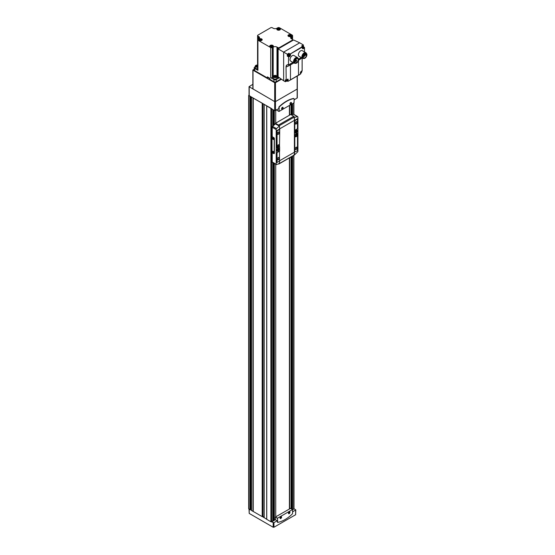 <?xml version="1.0" encoding="UTF-8"?>
<svg xmlns="http://www.w3.org/2000/svg" width="555" height="555" viewBox="0 0 555 555"><rect width="100%" height="100%" fill="white"/><g stroke="black" fill="none" stroke-linecap="round" stroke-linejoin="round"><path stroke-width="0.83" d="M288.44 513.118A0.874 0.506 120 0 0 288.621 513.444A0.874 0.506 120 0 0 289.495 512.938A0.874 0.506 120 0 0 289.495 511.932A0.874 0.506 120 0 0 289.127 511.939M288.635 513.153L288.655 513.146A0.846 0.486 120 0 0 289.252 512.105L289.252 512.085M280.067 517.954A0.874 0.506 120 0 0 280.247 518.273A0.874 0.506 120 0 0 281.121 517.773A0.874 0.506 120 0 0 281.121 516.767A0.874 0.506 120 0 0 280.754 516.774M280.282 517.975L280.261 517.988A0.874 0.506 -60 0 1 280.088 518.058A0.846 0.486 120 0 0 280.282 517.975A0.874 0.506 -60 0 1 280.261 517.988L280.261 517.988A0.846 0.486 120 0 0 280.879 516.941A0.846 0.486 120 0 0 280.844 516.74L280.83 516.726A1.075 0.624 120 0 0 280.067 518.044A1.075 0.624 120 0 0 280.83 518.481A1.075 0.624 120 0 0 281.586 517.163A1.075 0.624 120 0 0 280.83 516.726M290.647 102.557A0.874 0.506 -60 0 1 291.014 102.55A0.874 0.506 -60 0 1 291.146 103.244A0.874 0.506 -60 0 1 290.577 104.014A0.874 0.506 -60 0 1 290.14 104.056A0.874 0.506 -60 0 1 289.967 103.736M282.273 107.392A0.874 0.506 -60 0 1 282.641 107.379A0.874 0.506 -60 0 1 282.772 108.079A0.874 0.506 -60 0 1 282.204 108.849A0.874 0.506 -60 0 1 281.767 108.891A0.874 0.506 -60 0 1 281.593 108.572M292.61 511.856L295.794 509.892L294.185 508.838L292.61 509.747M294.129 99.838L297.313 97.867L297.313 75.986M293.997 508.949L293.886 155.324M292.61 509.656L293.873 508.873M272.845 520.063L274.343 520.202L275.349 519.626M264.18 517.635L266.705 519.258L266.705 105.915L266.705 519.313L270.896 521.755L272.81 520.999M271.416 521.839L273.941 522.637L277.195 520.756L277.445 522.29M249.042 95.106L248.661 95.453L248.661 508.789L251.477 510.322M251.505 510.475L262.196 516.622L262.723 516.379L262.723 103.48M266.705 105.977L274.697 110.618L278.714 108.738L278.971 106.907A32.294 18.648 -60 0 1 293.644 98.436L293.879 98.568A32.294 18.648 120 0 0 279.2 107.039L279.019 111.458L294.053 102.779L294.129 98.839L293.644 98.436M253.226 511.446L253.226 98.11L271.416 108.496M264.159 104.312L266.705 105.915M248.661 95.453L262.404 103.292M251.651 97.083L253.226 98.11M252.851 84.339L249.042 86.663L249.042 95.453L250.215 96.258M289.641 508.803L289.641 157.78M289.641 115.107L289.641 105.332M249.042 86.663L274.697 101.607L275.46 101.607L297.154 89.078L297.154 98.089M275.745 516.823L275.745 164.301M275.745 123.127L275.745 110.452M251.477 509.532L250.215 509.594M264.131 517.038L262.723 516.379M289.412 508.935L289.412 157.911M289.412 115.239L289.412 105.457M262.404 516.636L264.131 517.635M249.042 509.143L249.202 513.41L273.178 527.25L273.941 527.25L295.635 514.728L295.794 509.892M277.195 520.756L275.363 519.702L271.728 521.797M290.723 104.264A1.075 0.624 -60 0 1 289.96 103.827A1.075 0.624 -60 0 1 290.723 102.508A1.075 0.624 -60 0 1 291.486 102.946A1.075 0.624 -60 0 1 290.723 104.264M282.349 109.099A1.075 0.624 -60 0 1 281.586 108.662A1.075 0.624 -60 0 1 282.349 107.344A1.075 0.624 -60 0 1 283.112 107.781A1.075 0.624 -60 0 1 282.349 109.099M292.61 513.382L292.534 509.525L277.5 518.21L277.68 522.421A32.294 18.648 120 0 0 292.346 513.951L292.61 513.382M290.536 508.373L275.426 517.01L275.349 519.716M289.204 511.89L289.204 511.89A1.075 0.624 120 0 0 288.44 513.208A1.075 0.624 120 0 0 289.204 513.646A1.075 0.624 120 0 0 289.96 512.327A1.075 0.624 120 0 0 289.204 511.89M280.095 517.78L280.663 516.844M288.468 512.945L289.03 512.008M296.287 131.695L296.287 130.827L296.287 131.362L296.752 131.091L296.287 132.229L295.718 131.695M296.002 131.854L295.537 132.125L296.002 131.528M296.141 132.818A1.478 0.853 -60 0 1 295.406 132.895A1.478 0.853 -60 0 1 295.406 131.181A1.478 0.853 -60 0 1 296.883 130.328A1.478 0.853 -60 0 1 297.112 131.514A1.478 0.853 -60 0 1 296.141 132.818M278.013 149.711L278.013 148.844L278.013 149.378L278.485 149.115L278.013 150.252L277.445 149.711M277.729 149.878L277.264 150.148L277.729 149.545M277.875 150.835A1.478 0.853 -60 0 1 277.132 150.911A1.478 0.853 -60 0 1 277.132 149.198A1.478 0.853 -60 0 1 278.617 148.345A1.478 0.853 -60 0 1 278.839 149.531A1.478 0.853 -60 0 1 277.875 150.835M274.135 153.562A0.701 0.402 -120 0 0 274.378 153.215L274.378 138.535A0.701 0.402 -120 0 0 273.879 137.675L272.207 136.71L272.207 127.255A0.805 0.465 120 0 1 272.602 126.401A48.445 27.972 120 0 1 275.426 123.876L275.44 123.307L290.702 114.496L293.748 116.252A0.784 0.451 -120 0 1 294.282 117.049A16.151 9.324 -120 0 1 294.296 117.126L294.143 117.452A16.151 9.324 60 0 1 294.393 120.359L294.393 152.223A16.151 9.324 60 0 1 294.143 154.838L294.296 154.907M272.207 152.729L272.207 161.984A0.805 0.465 120 0 0 272.373 162.358L276.251 164.592M279.63 129.391L279.63 129.017A16.151 9.324 -120 0 0 279.373 126.11L276.459 128.621L276.133 129.523A16.151 9.324 60 0 1 276.203 130.994L276.203 162.858A16.151 9.324 60 0 1 276.133 164.252L272.207 161.984M277.937 151.05A1.693 0.978 -60 0 1 276.737 150.356A1.693 0.978 -60 0 1 277.937 148.282A1.693 0.978 -60 0 1 279.137 148.969A1.693 0.978 -60 0 1 277.937 151.05M279.63 151.036L279.63 146.77M279.533 129.405L277.347 130.446A0.701 0.402 120 0 0 276.848 131.306L277.042 148.088M279.533 151.05L276.848 152.639L276.848 161.803A0.701 0.402 120 0 0 277.105 162.157M276.459 164.613L276.133 164.252L276.459 164.613L279.38 163.475A16.151 9.324 -120 0 0 279.63 160.943M294.427 154.956L297.868 151.709A16.151 9.324 -120 0 0 297.938 150.315L297.938 118.451A16.151 9.324 -120 0 0 297.868 116.973L297.397 116.536L294.254 117.514A16.151 9.324 60 0 1 294.511 120.428L294.511 152.292A16.151 9.324 60 0 1 294.254 154.907L294.143 154.838M296.203 133.027A1.693 0.978 -60 0 1 295.003 132.34A1.693 0.978 -60 0 1 296.203 130.258A1.693 0.978 -60 0 1 297.404 130.952A1.693 0.978 -60 0 1 296.203 133.027M297.223 119.263A0.701 0.402 120 0 0 296.793 119.221L294.608 120.747L294.795 130.363M297.286 133.332L294.608 134.92L294.795 152.008M279.262 126.04L279.033 125.936A16.151 9.324 -120 0 0 279.019 125.86A0.784 0.451 -120 0 0 278.485 125.062L275.44 123.307M278.554 163.996A0.784 0.451 -120 0 0 278.874 163.996L294.136 155.185A0.784 0.451 -120 0 0 294.275 154.998M279.033 125.936L275.44 123.862M293.914 114.524A0.805 0.465 120 0 0 293.546 114.309A48.445 27.972 120 0 0 291.333 114.857M272.033 136.807L272.033 152.632L273.712 153.596A0.701 0.402 -120 0 0 274.205 153.312L274.205 138.632A0.701 0.402 -120 0 0 273.712 137.779L272.207 136.71M275.426 123.876L279.373 126.11M293.546 114.309L297.868 116.973M279.498 146.895L279.727 129.558L277.535 130.557A0.701 0.402 120 0 0 277.042 131.417L277.042 148.046L279.498 146.895M278.319 134.282A1.346 0.777 -60 0 1 277.361 133.734A1.346 0.777 -60 0 1 278.319 132.083A1.346 0.777 -60 0 1 279.269 132.631A1.346 0.777 -60 0 1 278.319 134.282M278.319 147.026A1.346 0.777 -60 0 1 277.646 147.096A1.346 0.777 -60 0 1 277.646 145.542A1.346 0.777 -60 0 1 278.992 144.765A1.346 0.777 -60 0 1 279.193 145.84A1.346 0.777 -60 0 1 278.319 147.026M297.48 150.114L297.48 133.477L294.795 135.031L294.795 151.973L296.987 150.974A0.701 0.402 120 0 0 297.48 150.114M296.203 149.441A1.346 0.777 -60 0 1 295.253 148.893A1.346 0.777 -60 0 1 296.203 147.248A1.346 0.777 -60 0 1 297.154 147.796A1.346 0.777 -60 0 1 296.203 149.441M296.203 136.696A1.346 0.777 -60 0 1 295.531 136.766A1.346 0.777 -60 0 1 295.531 135.212A1.346 0.777 -60 0 1 296.876 134.435A1.346 0.777 -60 0 1 297.085 135.51A1.346 0.777 -60 0 1 296.203 136.696M279.498 161.068L279.498 151.071L277.042 152.75L277.042 161.914A0.701 0.402 120 0 0 277.535 162.199L279.498 161.068M278.319 159.771A1.346 0.777 -60 0 1 277.361 159.223A1.346 0.777 -60 0 1 278.319 157.571A1.346 0.777 -60 0 1 279.269 158.126A1.346 0.777 -60 0 1 278.319 159.771M297.48 128.774L297.48 119.616A0.701 0.402 120 0 0 296.987 119.325L294.795 120.858L294.795 130.328L297.48 128.774M296.203 123.952A1.346 0.777 -60 0 1 295.253 123.404A1.346 0.777 -60 0 1 296.203 121.753A1.346 0.777 -60 0 1 297.154 122.308A1.346 0.777 -60 0 1 296.203 123.952M278.693 144.702A1.346 0.777 -60 0 1 277.819 146.742A1.346 0.777 -60 0 1 277.445 146.867M296.585 134.372A1.346 0.777 -60 0 1 295.711 136.412A1.346 0.777 -60 0 1 295.329 136.544M278.228 132.139A1.11 0.645 -60 0 1 278.707 132.125A1.11 0.645 -60 0 1 278.881 133.013A1.11 0.645 -60 0 1 278.152 133.998A1.11 0.645 -60 0 1 277.597 134.053A1.11 0.645 -60 0 1 277.368 133.63M278.228 157.627A1.11 0.645 -60 0 1 278.707 157.613A1.11 0.645 -60 0 1 278.881 158.508A1.11 0.645 -60 0 1 278.152 159.486A1.11 0.645 -60 0 1 277.597 159.542A1.11 0.645 -60 0 1 277.368 159.119M296.12 121.809A1.11 0.645 -60 0 1 296.599 121.795A1.11 0.645 -60 0 1 296.765 122.69A1.11 0.645 -60 0 1 296.037 123.668A1.11 0.645 -60 0 1 295.482 123.723A1.11 0.645 -60 0 1 295.253 123.3M296.12 147.304A1.11 0.645 -60 0 1 296.599 147.29A1.11 0.645 -60 0 1 296.765 148.178A1.11 0.645 -60 0 1 296.037 149.156A1.11 0.645 -60 0 1 295.482 149.212A1.11 0.645 -60 0 1 295.253 148.795M273.178 151.314L273.178 151.314A0.805 0.465 60 0 1 273.178 152.632A0.805 0.465 60 0 1 273.178 151.314M273.178 138.126L273.178 138.126A0.805 0.465 60 0 1 273.178 139.444A0.805 0.465 60 0 1 273.178 138.126M273.747 139.055A0.659 0.382 60 0 1 272.949 138.153A0.659 0.382 60 0 1 273.233 138.16M273.747 152.237A0.659 0.382 60 0 1 272.949 151.342A0.659 0.382 60 0 1 273.233 151.349M277.091 150.884A1.478 0.853 -60 0 1 277.042 150.856A1.478 0.853 -60 0 1 276.737 150.266M277.854 148.331A1.478 0.853 -60 0 1 278.52 148.296A1.478 0.853 -60 0 1 278.568 148.324M295.357 132.86A1.478 0.853 -60 0 1 295.309 132.839A1.478 0.853 -60 0 1 295.01 132.243M296.127 130.307A1.478 0.853 -60 0 1 296.793 130.272A1.478 0.853 -60 0 1 296.835 130.307M254.204 69.049L253.004 70.18L274.697 82.709L275.46 82.709L281.482 79.226M252.851 69.965L252.851 88.862L274.697 101.607L275.46 101.607L297.154 89.078L297.154 76.077M276.334 75.73A1.887 1.089 180 0 1 276.411 75.771A1.887 1.089 180 0 1 276.966 76.541A1.887 1.089 180 0 1 275.079 77.631A1.887 1.089 180 0 1 273.199 76.541A1.887 1.089 180 0 1 273.747 75.771L273.899 75.688A1.672 0.964 180 0 1 276.258 75.688A1.672 0.964 180 0 1 276.258 77.048A1.672 0.964 180 0 1 273.899 77.048A1.672 0.964 180 0 1 273.899 75.688L273.747 75.771A1.887 1.089 180 0 1 273.83 75.73M274.427 76.743A0.923 0.534 180 0 0 274.822 76.874L274.864 76.881A0.923 0.534 180 0 0 275.717 76.75L275.745 76.736A0.923 0.534 180 0 0 275.974 76.243L275.967 76.215A0.923 0.534 180 0 0 275.335 75.855L275.301 75.848A0.923 0.534 180 0 0 274.447 75.98L274.413 76A0.923 0.534 180 0 0 274.184 76.493L274.198 76.514A0.923 0.534 180 0 0 274.427 76.743L274.42 75.986L274.184 76.493M275.335 75.855L275.967 76.215M275.974 76.243L275.745 76.736M274.447 75.98L275.301 75.848L275.516 76.833M276.369 78.817A1.755 1.013 180 0 1 276.321 78.845A1.755 1.013 180 0 1 273.837 78.845A1.755 1.013 180 0 1 273.795 78.817M276.966 76.541L276.966 78.019A1.887 1.089 180 0 1 276.411 78.789A1.887 1.089 180 0 1 273.747 78.789A1.887 1.089 180 0 1 273.199 78.019L273.199 76.541M274.635 76.833L275.322 76.722M274.676 76.84A0.805 0.465 180 0 1 275.488 76.84M257.575 66.94A1.672 0.964 180 0 1 255.695 66.489A1.672 0.964 180 0 1 255.959 65.323A1.672 0.964 180 0 1 257.575 65.081M257.575 67.238A1.887 1.089 180 0 1 255.251 66.184A1.887 1.089 180 0 1 255.806 65.414L255.806 65.414A1.887 1.089 180 0 1 255.89 65.372M257.575 66.475A0.923 0.534 180 0 1 256.923 66.524L256.896 66.531A0.923 0.534 180 0 1 256.486 66.385A0.923 0.534 180 0 1 256.257 66.156L256.237 66.149A0.923 0.534 180 0 1 256.472 65.643L256.5 65.622A0.923 0.534 180 0 1 257.353 65.49L257.381 65.49A0.923 0.534 180 0 1 257.575 65.539M256.243 66.135L256.472 65.643L256.479 66.371M256.5 65.622L257.353 65.49M257.575 68.751A1.755 1.013 180 0 1 255.897 68.48A1.755 1.013 180 0 1 255.855 68.459M257.575 68.723A1.887 1.089 180 0 1 255.806 68.431A1.887 1.089 180 0 1 255.251 67.661L255.251 66.184M256.694 66.475L257.381 66.364L257.381 65.49M256.729 66.482A0.805 0.465 180 0 1 257.548 66.482M288.891 53.44L290.022 54.092L288.947 53.252L287.296 54.21L283.647 52.101L299.707 42.825L293.574 39.988L278.124 48.909L278.124 76.861L283.647 80.752L283.647 52.101L278.124 48.909M299.707 42.825L303.356 44.934L301.712 45.885L302.662 46.433L290.043 54.099L288.947 53.252M285.395 79.858L285.319 81.717L286.227 81.197A1.186 0.687 -60 0 1 286.061 80.281M285.319 81.717L283.647 80.752M287.296 54.21L287.296 56.11L288.572 56.631L288.44 64.859A4.398 2.539 -120 0 0 286.04 66.975L286.179 80.329L286.04 66.975M303.356 45.982L303.356 44.934M303.696 46.995L304.501 47.494L304.501 51.948M295.087 63.235A3.233 1.866 -60 0 1 294.178 63.117L290.667 61.092A3.233 1.866 -60 0 1 290.175 58.504A3.233 1.866 -60 0 1 292.284 55.66A3.233 1.866 -60 0 1 293.9 55.5L297.411 57.526A3.233 1.866 -60 0 1 297.966 58.247A2.879 1.665 -60 0 1 297.952 61.563A2.879 1.665 -60 0 1 295.066 63.228A2.879 1.665 -60 0 1 294.629 60.918A2.879 1.665 -60 0 1 296.509 58.379A2.879 1.665 -60 0 1 297.952 58.24L297.376 57.907A2.879 1.665 -60 0 0 295.94 58.053A2.879 1.665 -60 0 0 294.06 60.592A2.879 1.665 -60 0 0 294.497 62.895L295.066 63.228M303.46 58.4A3.233 1.866 -60 0 1 302.551 58.282L299.041 56.256A3.233 1.866 -60 0 1 298.548 53.668A3.233 1.866 -60 0 1 300.657 50.824A3.233 1.866 -60 0 1 302.274 50.665L305.784 52.69A3.233 1.866 -60 0 1 306.339 53.419A2.879 1.665 -60 0 1 306.318 56.728A2.879 1.665 -60 0 1 303.439 58.393A2.879 1.665 -60 0 1 303.002 56.083A2.879 1.665 -60 0 1 304.882 53.551A2.879 1.665 -60 0 1 306.318 53.405L305.75 53.079A2.879 1.665 -60 0 0 304.313 53.218A2.879 1.665 -60 0 0 302.426 55.757A2.879 1.665 -60 0 0 302.87 58.06L303.439 58.393M288.503 64.914L292.922 62.389M301.296 57.553L298.514 59.163M304.48 47.446L304.362 47.529A1.505 0.867 120 0 1 302.704 48.708A1.505 0.867 120 0 1 302.822 46.786L302.884 46.682M287.428 55.972L288.572 56.631A1.505 0.867 120 0 0 288.732 56.776A1.505 0.867 120 0 0 290.237 55.902A1.505 0.867 120 0 0 290.237 54.168A1.505 0.867 120 0 0 290.119 54.112L290.043 54.099M300.796 73.801L290.473 79.837L290.473 64.9A32.294 18.648 180 0 1 286.179 66.982A4.294 2.477 -120 0 1 287.351 64.893A4.294 2.477 -120 0 1 288.447 64.9L287.351 64.893M286.179 80.329L288.156 79.198L287.941 81.363L298.507 75.203L298.458 60.287M287.941 81.363L287.372 80.884M302.135 71.068L302.135 58.039L302.114 70.984M300.789 73.794C300.186 72.316 300.609 71.428 302.052 71.137L301.92 71.019M292.978 62.424L288.635 64.866M304.882 53.87L304.882 53.87A2.484 1.436 -60 0 1 306.637 54.883A2.484 1.436 -60 0 1 304.882 57.928A2.484 1.436 -60 0 1 303.127 56.915A2.484 1.436 -60 0 1 304.882 53.87A2.428 1.401 -60 0 1 306.055 53.773A2.428 1.401 -60 0 1 306.055 56.575A2.428 1.401 -60 0 1 303.627 57.977A2.428 1.401 -60 0 1 303.127 56.887M306.325 54.501L305.812 55.25L306.325 55.028A2.428 1.401 120 0 0 306.325 54.501L305.07 53.779M291.41 38.76A2.692 1.554 180 0 1 290.619 37.664A2.692 1.554 180 0 1 291.41 36.561L291.41 38.76L292.249 39.245A1.159 0.666 180 0 1 292.582 39.717A1.159 0.666 180 0 1 292.249 40.189L279.456 47.57A1.159 0.666 180 0 1 277.819 47.57L276.987 47.085L276.987 77.194A2.692 1.554 180 0 1 276.987 77.194L277.819 77.672A1.159 0.666 180 0 0 279.352 77.728M290.993 34.903A1.776 1.027 180 0 1 290.993 36.352A1.776 1.027 180 0 1 288.482 36.352A1.776 1.027 180 0 1 288.482 34.903A1.776 1.027 180 0 1 290.993 34.903M272.817 45.399A1.776 1.027 180 0 1 272.817 46.849A1.776 1.027 180 0 1 270.306 46.849A1.776 1.027 180 0 1 270.306 45.399A1.776 1.027 180 0 1 272.817 45.399M261.683 38.968A1.776 1.027 180 0 1 261.683 40.418A1.776 1.027 180 0 1 259.171 40.418A1.776 1.027 180 0 1 259.171 38.968A1.776 1.027 180 0 1 261.683 38.968M279.852 28.471A1.776 1.027 180 0 1 279.852 29.921A1.776 1.027 180 0 1 277.34 29.921A1.776 1.027 180 0 1 277.34 28.471A1.776 1.027 180 0 1 279.852 28.471M276.987 47.085A2.692 1.554 180 0 0 273.178 47.085L272.339 47.57A1.159 0.666 180 0 1 270.701 47.57L257.915 40.189A1.159 0.666 180 0 1 257.575 39.717A1.159 0.666 180 0 1 257.915 39.245L258.755 38.76A2.692 1.554 180 0 0 259.539 37.664A2.692 1.554 180 0 0 258.755 36.561L257.915 36.075A1.159 0.666 180 0 1 257.575 35.603A1.159 0.666 180 0 1 257.915 35.132L270.701 27.75A1.159 0.666 180 0 1 272.339 27.75L273.178 28.236A2.692 1.554 180 0 0 276.987 28.236L277.819 27.75A1.159 0.666 180 0 1 279.456 27.75L292.249 35.132A1.159 0.666 180 0 1 292.582 35.603A1.159 0.666 180 0 1 292.249 36.075L291.41 36.561M279.359 77.735L276.224 79.545A1.616 0.93 180 0 1 273.941 79.545L273.941 81.738L269.883 79.4L269.883 78.304L267.413 76.874L267.413 77.971L254.683 70.624A1.616 0.93 180 0 1 254.204 69.965L254.204 67.766A1.616 0.93 180 0 1 254.683 67.106L255.251 66.773M281.073 78.942L276.224 81.738A1.616 0.93 180 0 1 273.941 81.738M273.178 47.085L273.178 77.194L272.339 77.672A1.159 0.666 180 0 1 270.701 77.672L273.941 79.545M254.204 67.766A1.616 0.93 180 0 0 254.683 68.425L257.915 70.291A1.159 0.666 180 0 1 257.575 69.819L257.575 35.603M267.413 77.971L268.315 77.45M280.074 29.387A1.478 0.853 180 0 1 280.081 29.443A1.478 0.853 180 0 1 279.741 29.984M277.458 29.984A1.478 0.853 180 0 1 277.118 29.443A1.478 0.853 180 0 1 277.118 29.387M279.644 28.728A1.478 0.853 180 0 1 280.081 29.339A1.478 0.853 180 0 1 278.596 30.192A1.478 0.853 180 0 1 277.118 29.339A1.478 0.853 180 0 1 278.034 28.548A1.478 0.853 180 0 1 279.644 28.728M278.999 28.881A0.881 0.506 0 0 0 278.603 28.825L277.812 29.11A0.881 0.506 0 0 0 277.715 29.332L278.353 29.422L278.201 29.79A0.881 0.506 0 0 0 278.596 29.845L279.387 29.568A0.881 0.506 0 0 0 279.484 29.339L278.839 29.248L278.999 28.881M261.904 39.884A1.478 0.853 180 0 1 261.904 39.932A1.478 0.853 180 0 1 261.565 40.48M259.282 40.48A1.478 0.853 180 0 1 258.942 39.932A1.478 0.853 180 0 1 258.949 39.884M261.474 39.225A1.478 0.853 180 0 1 261.904 39.828A1.478 0.853 180 0 1 260.427 40.681A1.478 0.853 180 0 1 258.942 39.828A1.478 0.853 180 0 1 259.858 39.037A1.478 0.853 180 0 1 261.474 39.225M260.822 39.37A0.881 0.506 0 0 0 260.427 39.315L259.636 39.599A0.881 0.506 0 0 0 259.546 39.828L260.184 39.911L260.031 40.286A0.881 0.506 0 0 0 260.42 40.335L261.211 40.057A0.881 0.506 0 0 0 261.308 39.828L260.67 39.745L260.822 39.37M273.039 46.308A1.478 0.853 180 0 1 273.039 46.363A1.478 0.853 180 0 1 272.706 46.904M270.424 46.904A1.478 0.853 180 0 1 270.084 46.363A1.478 0.853 180 0 1 270.084 46.308M272.609 45.656A1.478 0.853 180 0 1 273.039 46.259A1.478 0.853 180 0 1 271.561 47.113A1.478 0.853 180 0 1 270.084 46.259A1.478 0.853 180 0 1 270.993 45.468A1.478 0.853 180 0 1 272.609 45.656M271.957 45.801A0.881 0.506 0 0 0 271.568 45.746L270.771 46.03A0.881 0.506 0 0 0 270.68 46.252L271.319 46.342L271.166 46.71A0.881 0.506 0 0 0 271.555 46.766L272.352 46.488A0.881 0.506 0 0 0 272.443 46.259L271.804 46.169L271.957 45.801M291.215 35.818A1.478 0.853 180 0 1 291.215 35.874A1.478 0.853 180 0 1 290.875 36.415M288.593 36.415A1.478 0.853 180 0 1 288.253 35.874A1.478 0.853 180 0 1 288.26 35.818M290.785 35.159A1.478 0.853 180 0 1 291.215 35.763A1.478 0.853 180 0 1 289.738 36.623A1.478 0.853 180 0 1 288.253 35.763A1.478 0.853 180 0 1 289.169 34.979A1.478 0.853 180 0 1 290.785 35.159M290.133 35.312A0.881 0.506 0 0 0 289.738 35.256L288.947 35.534A0.881 0.506 0 0 0 288.85 35.763L289.495 35.853L289.335 36.221A0.881 0.506 0 0 0 289.731 36.276L290.522 35.992A0.881 0.506 0 0 0 290.619 35.77L289.981 35.68L290.133 35.312M278.353 29.824L278.353 29.422M278.7 29.595A0.881 0.506 0 0 0 278.603 29.595L278.603 28.825M278.45 29.838L278.45 29.193M289.981 35.68L289.981 35.915A0.881 0.506 0 0 0 289.738 35.888L289.585 36.255L289.495 35.853M289.738 35.888L289.738 35.256M289.585 36.255L289.585 35.624M271.319 46.745L271.319 46.342M271.568 45.746L271.568 46.384A0.881 0.506 0 0 1 271.804 46.398L271.804 46.169M260.67 39.974A0.881 0.506 0 0 0 260.427 39.953L260.184 40.307L260.184 39.911M260.427 39.953L260.427 39.315M260.274 40.321L260.274 39.689M302.551 58.282A3.233 1.866 -60 0 1 302.059 55.694A3.233 1.866 -60 0 1 304.168 52.85A3.233 1.866 -60 0 1 305.784 52.69M296.016 59.073L296.509 58.705A2.484 1.436 -60 0 1 298.264 59.718A2.484 1.436 -60 0 1 296.509 62.757A2.484 1.436 -60 0 1 294.754 61.744A2.484 1.436 -60 0 1 296.509 58.705L296.467 58.726A2.428 1.401 -60 0 1 297.681 58.608A2.428 1.401 -60 0 1 297.681 61.411A2.428 1.401 -60 0 1 295.26 62.812A2.428 1.401 -60 0 1 294.754 61.723M294.178 63.117A3.233 1.866 -60 0 1 293.685 60.53A3.233 1.866 -60 0 1 295.794 57.685A3.233 1.866 -60 0 1 297.411 57.526M296.148 61.515L296.71 60.224L295.565 59.565L296.328 60.009L295.794 60.939L295.031 60.502L296.148 61.515L294.913 60.807M295.794 60.939L296.148 61.147M304.05 55.243L303.946 55.604L304.05 55.243M304.931 55.396L304.82 55.757L304.931 55.396M304.195 56.36L304.091 56.721L304.195 56.36M303.363 56.554L303.259 56.915L303.363 56.554M304.931 54.078L304.82 54.439L304.931 54.078M294.754 61.765L294.823 61.14M286.879 81.12A1.186 0.687 -60 0 1 286.248 81.203L285.776 80.933A1.186 0.687 -60 0 1 285.582 80.003M302.01 46.023A1.186 0.687 -60 0 1 302.315 45.781A1.186 0.687 -60 0 1 302.905 45.718L303.384 45.996A1.186 0.687 -60 0 1 303.627 46.585M287.788 56.18A1.505 0.867 120 0 0 288.218 56.104M288.864 56.027A1.186 0.687 -60 0 1 288.225 56.11A1.186 0.687 -60 0 1 288.045 55.16A1.186 0.687 -60 0 1 288.822 54.119A1.186 0.687 -60 0 1 289.412 54.057A1.505 0.867 120 0 0 289.252 53.648M289.412 54.057C289.925 55.153 289.53 55.833 288.225 56.11L287.754 55.84A1.186 0.687 -60 0 1 287.573 54.889A1.186 0.687 -60 0 1 288.343 53.842A1.186 0.687 -60 0 1 288.94 53.786L289.412 54.057A1.186 0.687 -60 0 1 289.654 54.654M301.094 71.755A0.645 0.375 -60 0 1 300.699 72.774A0.645 0.375 -60 0 1 301.094 71.755M301.212 72.643L300.671 72.601L301.337 71.706L301.212 72.65M303.072 46.662A0.645 0.375 -60 0 1 302.676 47.681A0.645 0.375 -60 0 1 303.072 46.662M303.19 47.55L302.648 47.501L303.314 46.613L303.19 47.55M287.129 79.816A0.645 0.375 -60 0 1 286.734 80.836A0.645 0.375 -60 0 1 287.129 79.816M286.692 80.544L287.24 80.711L286.706 80.662L287.393 79.955M287.393 79.865L287.24 80.711L286.859 80.489M289.106 54.723A0.645 0.375 -60 0 1 288.711 55.743A0.645 0.375 -60 0 1 289.106 54.723M289.162 54.834L288.843 55.396L289.217 55.611L288.683 55.569L289.349 54.674L289.224 55.618L288.669 55.451M301.15 71.866L300.657 72.476M303.127 46.766L302.635 47.383M286.866 80.496L287.185 79.927M266.74 519.355L266.74 106.019M270.896 521.755L270.896 108.419M251.505 510.565L251.505 97.222M252.976 511.412L252.976 98.069M248.82 509.011L248.82 95.675M249.972 509.677L249.972 96.341M271.652 521.755L271.652 108.634M272.81 521.089L272.81 162.608M272.81 126.2L272.81 109.522M290.508 508.325L292.582 509.525L292.575 156.087M292.575 114.524L292.575 103.639M293.727 509.011L293.727 155.414M293.727 114.316L293.727 102.966M291.042 508.63L291.042 156.968M291.042 114.691L291.042 104.52M249.202 86.885L249.202 95.675M274.697 82.709L274.697 110.618M275.46 82.709L275.46 110.618M274.343 520.202L274.343 163.496M274.343 124.806L274.343 110.41M250.145 509.663L250.145 96.327M250.437 509.379L250.437 96.39M251.11 509.323L251.11 96.778M253.052 511.426L253.052 98.089M253.149 511.426L253.149 98.089M262.196 516.622L262.196 103.285M262.439 516.615L262.439 103.32M262.966 516.365L262.966 103.625M264.18 517.766L264.18 104.43M266.677 519.209L266.677 105.873M273.206 519.848L273.206 162.837M273.206 125.832L273.206 109.751M273.886 519.903L273.886 163.225M273.886 125.215L273.886 110.147M274.17 520.195L274.17 163.392M274.17 124.958L274.17 110.313M291.437 508.859L291.437 156.739M291.437 114.83L291.437 104.291M292.117 509.247L292.117 156.35M292.117 114.642L292.117 103.903M292.402 509.421L292.402 156.184M292.402 114.566L292.402 103.736M249.202 513.41L249.202 509.233M273.178 527.25L273.178 522.637M273.941 527.25L273.941 522.637M295.635 514.728L295.635 510.107M276.508 110.008L278.943 111.416L276.508 110.008M290.459 508.331L292.534 509.525M275.426 517.01L277.5 518.21M275.349 517.142L277.424 518.342M276.133 129.523L272.207 127.255M276.203 130.994L279.63 129.017M276.203 162.858L277.243 162.261M294.511 120.428L297.938 118.451M297.279 150.696L297.938 150.315M279.72 160.693L294.393 152.223M279.325 163.593L294.247 154.984M279.63 128.885L294.393 120.359M279.019 125.86L294.282 117.049M278.485 125.062L293.748 116.252M276.459 128.621L272.602 126.401M253.004 70.18L253.004 89.078M287.296 80.961L287.906 81.308M285.319 79.816L286.04 80.232M287.296 56.11L288.44 56.77M303.689 47.029L304.424 47.453M302.822 46.786L290.119 54.112M301.934 57.928A32.294 18.648 180 0 1 298.507 60.259A3.809 2.199 -120 0 1 298.763 59.08M293.866 62.937L290.473 64.9A3.809 2.199 -120 0 1 290.737 63.714M279.456 47.57L279.456 48.139M292.249 40.189L292.249 40.758M276.224 79.545L276.224 81.738M270.701 47.57L270.701 77.672M257.915 40.189L257.915 70.291M254.683 68.425L254.683 70.624M258.755 36.561L258.755 38.76M257.915 36.075L257.915 39.245M292.249 36.075L292.249 39.245M272.339 47.57L272.339 77.672M277.819 47.57L277.819 77.672M268.308 77.395A1.478 0.853 0 0 0 268.745 77.971A1.478 0.853 0 0 0 269.744 78.22M296.12 61.709L295.198 61.182M296.169 60.1L295.468 59.697M295.794 60.752L295.094 60.349M305.971 54.709L305.083 54.189M303.661 47.126L304.362 47.529M301.074 71.56A0.867 0.499 -60 0 1 301.601 72.316A0.867 0.499 -60 0 1 300.539 72.927A0.867 0.499 -60 0 1 301.074 71.56M300.22 73.142C301.518 72.865 301.913 72.185 301.4 71.089L301.393 71.082A1.186 0.687 -60 0 1 301.4 71.089A1.186 0.687 -60 0 1 301.642 71.678M300.852 73.059A1.186 0.687 -60 0 1 300.338 73.184M302.898 46.578A0.867 0.499 -60 0 1 303.051 46.46A0.867 0.499 -60 0 1 303.668 46.786A0.867 0.499 -60 0 1 303.099 47.855A0.867 0.499 -60 0 1 302.44 47.612M302.482 46.294A1.186 0.687 -60 0 1 302.787 46.051A1.186 0.687 -60 0 1 303.384 45.996C303.897 47.085 303.502 47.772 302.197 48.049M302.829 47.966A1.186 0.687 -60 0 1 302.392 48.105M287.101 79.622A0.867 0.499 -60 0 1 287.636 80.378A0.867 0.499 -60 0 1 286.574 80.995A0.867 0.499 -60 0 1 287.101 79.622M287.455 79.171A1.186 0.687 -60 0 1 287.677 79.747M289.086 54.529A0.867 0.499 -60 0 1 289.613 55.285A0.867 0.499 -60 0 1 288.551 55.902A0.867 0.499 -60 0 1 289.086 54.529M301.094 71.942L301.476 72.164M300.983 72.24L301.358 72.455M302.808 47.335L303.183 47.55L302.808 47.328M303.072 46.849L303.453 47.071M302.961 47.14L303.342 47.362M287.129 80.01L287.504 80.225M287.011 80.302L287.393 80.524M289.106 54.91L289.488 55.132M288.988 55.209L289.37 55.424M251.477 510.517L251.477 97.181M264.131 517.704L264.131 104.368M272.845 521.048L272.845 162.629M272.845 126.172L272.845 109.543M291.077 508.651L291.077 156.947M291.077 114.705L291.077 104.5M293.886 114.406L293.886 102.876M276.473 110.029L278.964 111.465M297.647 116.578L293.775 114.337M299.908 74.488L288.982 80.794M301.351 57.588L298.521 59.218M292.582 35.603L292.582 40.564M269.883 78.449L268.856 78.22L268.308 77.367M296.155 61.827L295.198 61.272M296.328 60.009L295.565 59.565M305.812 55.25L304.265 54.355M304.161 55.236L303.751 55.001M303.946 55.604L303.536 55.375M305.035 55.382L303.932 54.744M304.82 55.757L304.195 55.396M304.306 56.346L303.349 55.791M304.091 56.721L303.217 56.215M304.82 54.439L304.424 54.21M285.339 79.865L286.116 80.315M287.275 80.981L287.927 81.356M301.767 45.878L302.794 46.474M287.435 79.157C287.948 80.246 287.552 80.933 286.248 81.203"/></g></svg>
